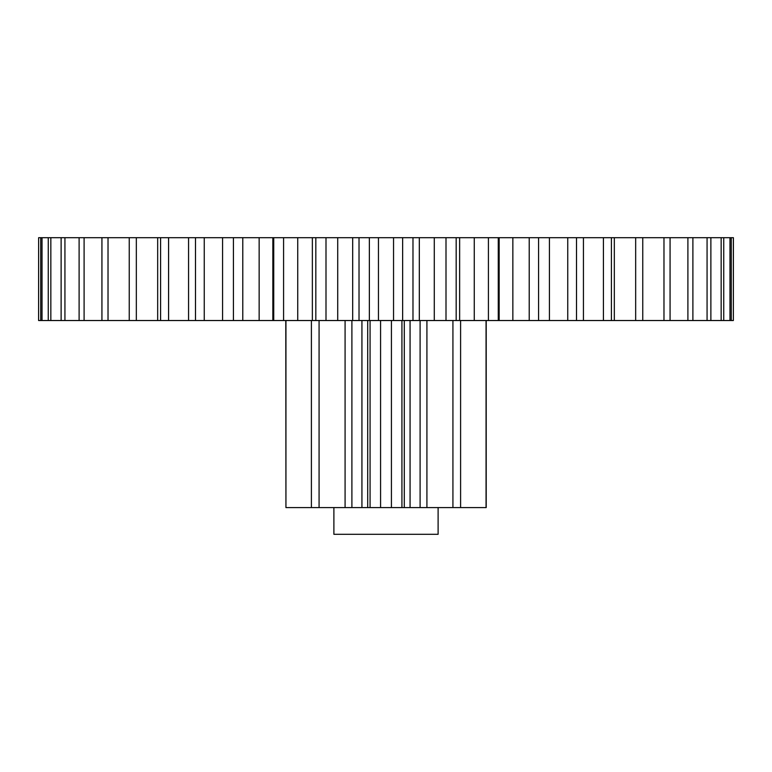 <?xml version="1.0" encoding="UTF-8"?>
<svg xmlns="http://www.w3.org/2000/svg" width="772" height="772" viewBox="0 0 772 772"><rect width="100%" height="100%" fill="white"/><g stroke="black" fill="none" stroke-linecap="round" stroke-linejoin="round"><path stroke-width="1.16" d="M38.639 237.689L38.6 320.525L38.639 237.689L40.733 237.689L40.733 320.525L38.639 320.525M297.741 237.689L297.741 320.525L312.361 320.525L312.361 237.689L40.733 237.689M312.361 237.689L315.825 237.689L315.825 320.525L312.361 320.525M337.711 237.689L337.711 320.525L352.688 320.525L352.688 237.689L315.825 237.689M352.688 237.689L359.019 237.689L359.019 320.525L352.688 320.525M378.454 237.689L378.454 320.525L393.546 320.525L393.546 237.689L359.019 237.689M393.546 237.689L402.637 237.689L402.637 320.525L393.546 320.525M419.312 237.689L419.312 320.525L434.289 320.525L434.289 237.689L402.637 237.689M434.289 237.689L446.004 237.689L446.004 320.525L434.289 320.525M459.639 237.689L459.639 320.525L474.259 320.525L474.259 237.689L446.004 237.689M474.259 237.689L488.415 237.689L488.415 320.525L474.259 320.525M498.268 237.689L498.268 320.525L512.849 320.525L512.849 237.689L488.415 237.689M512.849 237.689L529.216 237.689L529.216 320.525L512.849 320.525M538.586 237.689L538.586 320.525L549.432 320.525L549.432 237.689L529.216 237.689M549.432 237.689L567.748 237.689L567.748 320.525L549.432 320.525M576.501 237.689L576.501 320.525L583.439 320.525L583.439 237.689L567.748 237.689M583.439 237.689L603.424 237.689L603.424 320.525L583.439 320.525M611.405 237.689L611.405 320.525L614.329 320.525L614.329 237.689L603.424 237.689M614.329 237.689L635.665 237.689L635.665 320.525L614.329 320.525M733.361 237.689L733.361 320.525L733.4 237.689L635.665 237.689M48.26 237.689L48.26 320.525L40.733 320.525M61.123 237.689L61.123 320.525L48.26 320.525M79.111 237.689L79.111 320.525L61.123 320.525M101.933 237.689L101.933 320.525L79.111 320.525M129.242 237.689L129.242 320.525L101.933 320.525M157.671 237.689L157.671 320.525L160.595 320.525L160.595 237.689M188.561 237.689L188.561 320.525L195.499 320.525L195.499 237.689M222.568 237.689L222.568 320.525L233.414 320.525L233.414 237.689M259.151 237.689L259.151 320.525L273.732 320.525L273.732 237.689M663.978 237.689L663.978 320.525L635.665 320.525M687.9 237.689L687.9 320.525L663.978 320.525M707.065 237.689L707.065 320.525L687.9 320.525M721.164 237.689L721.164 320.525L707.065 320.525M729.974 237.689L729.974 320.525L721.164 320.525M733.361 320.525L729.974 320.525M42.026 237.689L42.026 320.525M50.836 237.689L50.836 320.525M64.935 237.689L64.935 320.525M84.1 237.689L84.1 320.525M108.022 237.689L108.022 320.525M136.335 237.689L136.335 320.525L129.242 320.525M157.671 320.525L136.335 320.525M168.576 237.689L168.576 320.525L160.595 320.525M188.561 320.525L168.576 320.525M204.252 237.689L204.252 320.525L195.499 320.525M222.568 320.525L204.252 320.525M242.784 237.689L242.784 320.525L233.414 320.525M259.151 320.525L242.784 320.525M283.585 237.689L283.585 320.525L273.732 320.525M297.741 320.525L283.585 320.525M325.996 237.689L325.996 320.525L315.825 320.525M337.711 320.525L325.996 320.525M369.363 237.689L369.363 320.525L359.019 320.525M378.454 320.525L369.363 320.525M412.981 237.689L412.981 320.525L402.637 320.525M419.312 320.525L412.981 320.525M456.175 237.689L456.175 320.525L446.004 320.525M459.639 320.525L456.175 320.525M498.268 320.525L488.415 320.525M538.586 320.525L529.216 320.525M576.501 320.525L567.748 320.525M611.405 320.525L603.424 320.525M642.758 237.689L642.758 320.525M670.067 237.689L670.067 320.525M692.889 237.689L692.889 320.525M710.877 237.689L710.877 320.525M723.74 237.689L723.74 320.525M731.267 237.689L731.267 320.525M285.939 320.525L285.939 507.59L285.785 320.525M312.342 507.59L285.939 507.59M438.11 507.59L438.11 534.311L333.89 534.311L333.89 507.59M486.215 320.525L486.215 507.59L459.658 507.59M460.594 320.525L460.594 507.59L370.203 507.59M370.077 320.525L370.077 507.59L311.405 507.59L311.405 320.525M319.077 320.525L319.077 507.59M380.577 320.525L380.577 507.59M391.423 320.525L391.423 507.59M452.923 320.525L452.923 507.59M486.061 320.525L486.061 507.59M361.933 507.59L361.933 320.525M351.897 320.525L351.897 507.59M345.084 320.525L345.084 507.59M367.704 320.525L367.704 507.59M404.296 507.59L404.296 320.525M420.103 507.59L420.103 320.525M410.067 320.525L410.067 507.59M426.916 320.525L426.916 507.59M272.844 320.525L272.844 237.689M499.156 237.689L499.156 320.525M401.923 320.525L401.923 507.59"/></g></svg>
